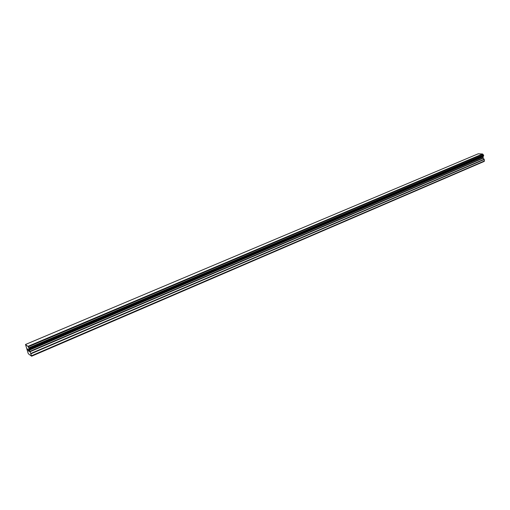 <?xml version="1.0" encoding="UTF-8"?>
<svg xmlns="http://www.w3.org/2000/svg" width="510" height="510" viewBox="0 0 510 510"><rect width="100%" height="100%" fill="white"/><g stroke="black" fill="none" stroke-linecap="round" stroke-linejoin="round"><path stroke-width="0.76" d="M25.513 344.479L478.208 153.791L482.587 153.994L482.823 154.256L28.292 346.711L31.633 356.209L28.541 353.94L28.082 353.105L25.513 344.479L28.292 346.711M483.588 155.85L29.293 348.993L483.576 155.856L483.614 155.174L482.823 154.256M483.435 155.92L483.187 156.449L29.287 349.599M31.633 356.209L484.175 161.421L484.277 159.477L483.091 157.934L483.187 156.449M27.623 348.936L28.19 350.102M28.005 349.975L28.643 351.103M27.706 349.089L28.044 349.331M28.477 349.93L29.083 351.422L28.515 349.771M28.464 349.548L29.121 351.447M482.587 153.994L28.069 346.296M482.849 154.294L28.324 346.768M483.429 154.951L28.891 347.807M483.499 154.995L28.949 347.89M483.142 156.519L29.287 349.675M484.5 160.93L31.639 355.712M483.556 155.053L28.993 347.979M483.614 155.174L29.07 348.151M483.684 155.646L29.28 348.77M483.665 155.767L29.312 348.91M483.633 155.811L29.312 348.961M482.989 156.755L29.287 349.911M482.951 156.991L29.344 350.192M483.091 157.934L29.771 351.435M483.206 158.177L29.918 351.779M484.162 159.235L30.842 353.456M484.277 159.477L30.995 353.8"/></g></svg>

